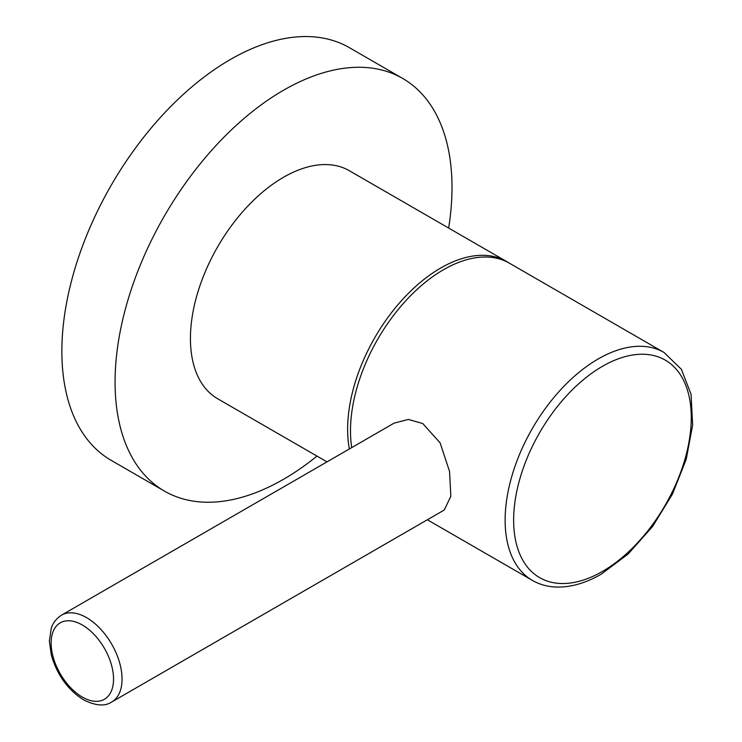 <?xml version="1.0" encoding="UTF-8"?>
<svg xmlns="http://www.w3.org/2000/svg" width="742" height="742" viewBox="0 0 742 742"><rect width="100%" height="100%" fill="white"/><g stroke="black" fill="none" stroke-linecap="round" stroke-linejoin="round"><path stroke-width="1.11" d="M448.65 228.054A238.247 137.548 -60 0 0 402.656 78.429A238.247 137.548 -60 0 0 283.537 90.227A238.247 137.548 120 0 0 127.893 300.176A238.247 137.548 120 0 0 164.409 491.083A238.247 137.548 120 0 0 283.537 479.286A238.247 137.548 -60 0 0 316.982 456.098M326.999 461.876L217.703 398.779A131.659 76.018 -60 0 1 197.52 293.275A131.659 76.018 -60 0 1 283.537 177.255A131.659 76.018 -60 0 1 349.361 170.734L506.554 261.481A131.659 76.018 -60 0 1 508.52 262.696M402.656 78.429L349.454 47.711A238.247 137.548 -60 0 0 230.335 59.518A238.247 137.548 120 0 0 74.692 269.457A238.247 137.548 120 0 0 111.207 460.374L164.409 491.083M349.371 448.966A131.659 76.018 120 0 1 440.72 268.001A131.659 76.018 -60 0 1 506.554 261.481M663.997 352.441A131.612 75.99 120 0 0 598.191 358.961A131.612 75.99 120 0 0 512.212 474.945A131.612 75.99 120 0 0 532.385 580.402C539.573 584.52 547.55 586.736 556.305 587.052C570.691 587.441 585.661 583.147 601.206 574.187L628.131 554.024L652.561 526.532L672.484 494.033L686.239 459.252L692.638 425.092L691.071 394.299L681.379 369.303L663.997 352.441L509.364 263.169A131.612 75.99 120 0 0 443.558 269.689A131.612 75.99 -60 0 0 351.727 447.602M394.113 423.125L408.388 419.443L422.773 423.543L440.127 442.872L449.559 471.476L450.821 496.315L444.272 510.004L111.671 702.034A50.159 28.957 -120 0 0 119.351 661.836A50.159 28.957 -120 0 0 86.591 617.641A50.159 28.957 -120 0 0 61.512 615.155L394.113 423.125M82.334 625.014A44.14 25.488 -120 0 0 51.124 643.036A44.14 25.488 -120 0 0 82.334 697.09A44.14 25.488 -120 0 0 113.545 679.069A44.14 25.488 -120 0 0 82.334 625.014M602.448 366.335A125.593 72.512 120 0 0 513.64 520.151A125.593 72.512 120 0 0 602.448 571.433A125.593 72.512 120 0 0 691.256 417.607A125.593 72.512 120 0 0 602.448 366.335M532.385 580.402L427.364 519.771M61.512 615.155C53.526 620.405 51.773 626.758 51.281 628.168L49.362 641.032L51.356 655.205C57.162 675.016 67.902 689.893 83.577 699.845C95.56 705.827 104.928 706.551 111.671 702.034"/></g></svg>
